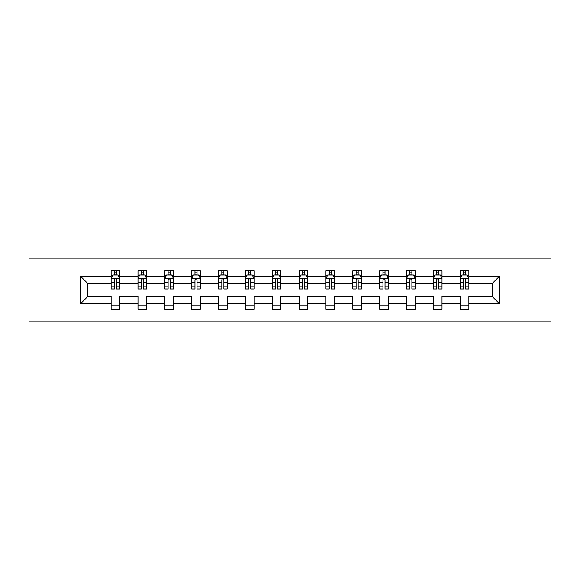 <?xml version="1.0" encoding="UTF-8"?>
<svg xmlns="http://www.w3.org/2000/svg" width="580" height="580" viewBox="0 0 580 580"><rect width="100%" height="100%" fill="white"/><g stroke="black" fill="none" stroke-linecap="round" stroke-linejoin="round"><path stroke-width="0.87" d="M505.977 321.849L551 321.849L551 258.151L505.977 258.151L505.977 321.849L74.022 321.849L74.022 258.151L29 258.151L29 321.849L74.022 321.849M468.879 303.601L468.879 296.373L492.123 296.373L499.351 303.601L468.879 303.601L468.879 309.372L460.266 309.372L460.266 303.601L442.018 303.601L442.018 309.372L433.412 309.372L433.412 303.601L415.164 303.601L415.164 309.372L406.558 309.372L406.558 303.601L388.303 303.601L388.303 309.372L379.697 309.372L379.697 303.601L361.449 303.601L361.449 309.372L352.843 309.372L352.843 303.601L334.587 303.601L334.587 309.372L325.982 309.372L325.982 303.601L307.733 303.601L307.733 309.372L299.128 309.372L299.128 303.601L280.872 303.601L280.872 309.372L272.267 309.372L272.267 303.601L254.018 303.601L254.018 309.372L245.412 309.372L245.412 303.601L227.157 303.601L227.157 309.372L218.551 309.372L218.551 303.601L200.303 303.601L200.303 309.372L191.697 309.372L191.697 303.601L173.442 303.601L173.442 309.372L164.836 309.372L164.836 303.601L146.588 303.601L146.588 309.372L137.982 309.372L137.982 303.601L119.734 303.601L119.734 309.372L111.121 309.372L111.121 303.601L80.649 303.601L80.649 276.399L111.121 276.399L111.121 270.628L119.734 270.628L119.734 276.399L137.982 276.399L137.982 270.628L146.588 270.628L146.588 276.399L164.836 276.399L164.836 270.628L173.442 270.628L173.442 276.399L191.697 276.399L191.697 270.628L200.303 270.628L200.303 276.399L218.551 276.399L218.551 270.628L227.157 270.628L227.157 276.399L245.412 276.399L245.412 270.628L254.018 270.628L254.018 276.399L272.267 276.399L272.267 270.628L280.872 270.628L280.872 276.399L299.128 276.399L299.128 270.628L307.733 270.628L307.733 276.399L325.982 276.399L325.982 270.628L334.587 270.628L334.587 276.399L352.843 276.399L352.843 270.628L361.449 270.628L361.449 276.399L379.697 276.399L379.697 270.628L388.303 270.628L388.303 276.399L406.558 276.399L406.558 270.628L415.164 270.628L415.164 276.399L433.412 276.399L433.412 270.628L442.018 270.628L442.018 276.399L460.266 276.399L460.266 270.628L468.879 270.628L468.879 276.399L499.351 276.399L499.351 303.601M505.977 258.151L74.022 258.151M460.266 276.399L460.266 283.627L442.018 283.627L442.018 276.399M442.018 303.601L442.018 296.373L460.266 296.373L460.266 303.601M433.412 276.399L433.412 283.627L415.164 283.627L415.164 276.399M415.164 303.601L415.164 296.373L433.412 296.373L433.412 303.601M406.558 276.399L406.558 283.627L388.303 283.627L388.303 276.399M388.303 303.601L388.303 296.373L406.558 296.373L406.558 303.601M379.697 276.399L379.697 283.627L361.449 283.627L361.449 276.399M361.449 303.601L361.449 296.373L379.697 296.373L379.697 303.601M352.843 276.399L352.843 283.627L334.587 283.627L334.587 276.399M334.587 303.601L334.587 296.373L352.843 296.373L352.843 303.601M325.982 276.399L325.982 283.627L307.733 283.627L307.733 276.399M307.733 303.601L307.733 296.373L325.982 296.373L325.982 303.601M299.128 276.399L299.128 283.627L280.872 283.627L280.872 276.399M280.872 303.601L280.872 296.373L299.128 296.373L299.128 303.601M272.267 276.399L272.267 283.627L254.018 283.627L254.018 276.399M254.018 303.601L254.018 296.373L272.267 296.373L272.267 303.601M245.412 276.399L245.412 283.627L227.157 283.627L227.157 276.399M227.157 303.601L227.157 296.373L245.412 296.373L245.412 303.601M218.551 276.399L218.551 283.627L200.303 283.627L200.303 276.399M200.303 303.601L200.303 296.373L218.551 296.373L218.551 303.601M191.697 276.399L191.697 283.627L173.442 283.627L173.442 276.399M173.442 303.601L173.442 296.373L191.697 296.373L191.697 303.601M164.836 276.399L164.836 283.627L146.588 283.627L146.588 276.399M146.588 303.601L146.588 296.373L164.836 296.373L164.836 303.601M137.982 276.399L137.982 283.627L119.734 283.627L119.734 276.399M119.734 303.601L119.734 296.373L137.982 296.373L137.982 303.601M111.121 276.399L111.121 283.627L87.877 283.627L87.877 296.373L111.121 296.373L111.121 303.601M80.649 276.399L87.877 283.627M492.123 296.373L492.123 283.627L468.879 283.627L468.879 276.399M463.543 274.935L465.61 274.935M436.682 274.935L438.748 274.935M409.828 274.935L411.894 274.935M382.967 274.935L385.033 274.935M356.113 274.935L358.179 274.935M329.251 274.935L331.318 274.935M302.397 274.935L304.464 274.935M275.536 274.935L277.602 274.935M248.682 274.935L250.749 274.935M221.821 274.935L223.887 274.935M194.967 274.935L197.033 274.935M168.106 274.935L170.172 274.935M141.252 274.935L143.318 274.935M114.391 274.935L116.457 274.935M111.121 305.065L119.734 305.065M137.982 305.065L146.588 305.065M164.836 305.065L173.442 305.065M191.697 305.065L200.303 305.065M218.551 305.065L227.157 305.065M245.412 305.065L254.018 305.065M272.267 305.065L280.872 305.065M299.128 305.065L307.733 305.065M325.982 305.065L334.587 305.065M352.843 305.065L361.449 305.065M379.697 305.065L388.303 305.065M406.558 305.065L415.164 305.065M433.412 305.065L442.018 305.065M460.266 305.065L468.879 305.065M87.877 296.373L80.649 303.601M499.351 276.399L492.123 283.627M116.457 272.868L114.391 272.868M112.737 275.232L111.121 275.232L111.121 270.628L114.391 270.628L114.391 275.021M111.121 286.81L111.121 288.97L114.391 288.97L114.391 286.81L111.121 286.81L111.121 283.627M119.734 283.627L119.734 288.97L116.457 288.97L116.457 279.756C115.768 278.429 115.079 278.429 114.391 279.756L114.391 286.81M118.11 275.232L119.734 275.232L119.734 270.628L116.457 270.628L116.457 275.021M119.734 278.465L118.008 275.021L112.846 275.021L111.121 278.465M143.318 272.868L141.252 272.868M139.599 275.232L137.982 275.232L137.982 270.628L141.252 270.628L141.252 275.021M137.982 286.81L137.982 288.97L141.252 288.97L141.252 286.81L137.982 286.81L137.982 283.627M146.588 283.627L146.588 288.97L143.318 288.97L143.318 279.756C142.629 278.429 141.94 278.429 141.252 279.756L141.252 286.81M144.971 275.232L146.588 275.232L146.588 270.628L143.318 270.628L143.318 275.021M146.588 278.465L144.869 275.021L139.7 275.021L137.982 278.465M170.172 272.868L168.106 272.868M166.453 275.232L164.836 275.232L164.836 270.628L168.106 270.628L168.106 275.021M164.836 286.81L164.836 288.97L168.106 288.97L168.106 286.81L164.836 286.81L164.836 283.627M173.442 283.627L173.442 288.97L170.172 288.97L170.172 279.756C169.483 278.429 168.794 278.429 168.106 279.756L168.106 286.81M171.825 275.232L173.442 275.232L173.442 270.628L170.172 270.628L170.172 275.021M173.442 278.465L171.724 275.021L166.561 275.021L164.836 278.465M197.033 272.868L194.967 272.868M193.314 275.232L191.697 275.232L191.697 270.628L194.967 270.628L194.967 275.021M191.697 286.81L191.697 288.97L194.967 288.97L194.967 286.81L191.697 286.81L191.697 283.627M200.303 283.627L200.303 288.97L197.033 288.97L197.033 279.756C196.344 278.429 195.656 278.429 194.967 279.756L194.967 286.81M198.686 275.232L200.303 275.232L200.303 270.628L197.033 270.628L197.033 275.021M200.303 278.465L198.585 275.021L193.415 275.021L191.697 278.465M223.887 272.868L221.821 272.868M220.168 275.232L218.551 275.232L218.551 270.628L221.821 270.628L221.821 275.021M218.551 286.81L218.551 288.97L221.821 288.97L221.821 286.81L218.551 286.81L218.551 283.627M227.157 283.627L227.157 288.97L223.887 288.97L223.887 279.756C223.198 278.429 222.51 278.429 221.821 279.756L221.821 286.81M225.54 275.232L227.157 275.232L227.157 270.628L223.887 270.628L223.887 275.021M227.157 278.465L225.439 275.021L220.277 275.021L218.551 278.465M250.749 272.868L248.682 272.868M247.029 275.232L245.412 275.232L245.412 270.628L248.682 270.628L248.682 275.021M245.412 286.81L245.412 288.97L248.682 288.97L248.682 286.81L245.412 286.81L245.412 283.627M254.018 283.627L254.018 288.97L250.749 288.97L250.749 279.756C250.06 278.429 249.371 278.429 248.682 279.756L248.682 286.81M252.401 275.232L254.018 275.232L254.018 270.628L250.749 270.628L250.749 275.021M254.018 278.465L252.293 275.021L247.131 275.021L245.412 278.465M277.602 272.868L275.536 272.868M273.883 275.232L272.267 275.232L272.267 270.628L275.536 270.628L275.536 275.021M272.267 286.81L272.267 288.97L275.536 288.97L275.536 286.81L272.267 286.81L272.267 283.627M280.872 283.627L280.872 288.97L277.602 288.97L277.602 279.756C276.914 278.429 276.225 278.429 275.536 279.756L275.536 286.81M279.255 275.232L280.872 275.232L280.872 270.628L277.602 270.628L277.602 275.021M280.872 278.465L279.154 275.021L273.992 275.021L272.267 278.465M304.464 272.868L302.397 272.868M300.744 275.232L299.128 275.232L299.128 270.628L302.397 270.628L302.397 275.021M299.128 286.81L299.128 288.97L302.397 288.97L302.397 286.81L299.128 286.81L299.128 283.627M307.733 283.627L307.733 288.97L304.464 288.97L304.464 279.756C303.775 278.429 303.086 278.429 302.397 279.756L302.397 286.81M306.117 275.232L307.733 275.232L307.733 270.628L304.464 270.628L304.464 275.021M307.733 278.465L306.008 275.021L300.846 275.021L299.128 278.465M331.318 272.868L329.251 272.868M327.599 275.232L325.982 275.232L325.982 270.628L329.251 270.628L329.251 275.021M325.982 286.81L325.982 288.97L329.251 288.97L329.251 286.81L325.982 286.81L325.982 283.627M334.587 283.627L334.587 288.97L331.318 288.97L331.318 279.756C330.629 278.429 329.94 278.429 329.251 279.756L329.251 286.81M332.971 275.232L334.587 275.232L334.587 270.628L331.318 270.628L331.318 275.021M334.587 278.465L332.869 275.021L327.707 275.021L325.982 278.465M358.179 272.868L356.113 272.868M354.46 275.232L352.843 275.232L352.843 270.628L356.113 270.628L356.113 275.021M352.843 286.81L352.843 288.97L356.113 288.97L356.113 286.81L352.843 286.81L352.843 283.627M361.449 283.627L361.449 288.97L358.179 288.97L358.179 279.756C357.49 278.429 356.801 278.429 356.113 279.756L356.113 286.81M359.832 275.232L361.449 275.232L361.449 270.628L358.179 270.628L358.179 275.021M361.449 278.465L359.723 275.021L354.561 275.021L352.843 278.465M385.033 272.868L382.967 272.868M381.314 275.232L379.697 275.232L379.697 270.628L382.967 270.628L382.967 275.021M379.697 286.81L379.697 288.97L382.967 288.97L382.967 286.81L379.697 286.81L379.697 283.627M388.303 283.627L388.303 288.97L385.033 288.97L385.033 279.756C384.344 278.429 383.655 278.429 382.967 279.756L382.967 286.81M386.686 275.232L388.303 275.232L388.303 270.628L385.033 270.628L385.033 275.021M388.303 278.465L386.584 275.021L381.415 275.021L379.697 278.465M411.894 272.868L409.828 272.868M408.175 275.232L406.558 275.232L406.558 270.628L409.828 270.628L409.828 275.021M406.558 286.81L406.558 288.97L409.828 288.97L409.828 286.81L406.558 286.81L406.558 283.627M415.164 283.627L415.164 288.97L411.894 288.97L411.894 279.756C411.205 278.429 410.517 278.429 409.828 279.756L409.828 286.81M413.547 275.232L415.164 275.232L415.164 270.628L411.894 270.628L411.894 275.021M415.164 278.465L413.438 275.021L408.276 275.021L406.558 278.465M438.748 272.868L436.682 272.868M435.029 275.232L433.412 275.232L433.412 270.628L436.682 270.628L436.682 275.021M433.412 286.81L433.412 288.97L436.682 288.97L436.682 286.81L433.412 286.81L433.412 283.627M442.018 283.627L442.018 288.97L438.748 288.97L438.748 279.756C438.06 278.429 437.371 278.429 436.682 279.756L436.682 286.81M440.401 275.232L442.018 275.232L442.018 270.628L438.748 270.628L438.748 275.021M442.018 278.465L440.3 275.021L435.13 275.021L433.412 278.465M465.61 272.868L463.543 272.868M461.89 275.232L460.266 275.232L460.266 270.628L463.543 270.628L463.543 275.021M460.266 286.81L460.266 288.97L463.543 288.97L463.543 286.81L460.266 286.81L460.266 283.627M468.879 283.627L468.879 288.97L465.61 288.97L465.61 279.756C464.921 278.429 464.232 278.429 463.543 279.756L463.543 286.81M467.262 275.232L468.879 275.232L468.879 270.628L465.61 270.628L465.61 275.021M468.879 278.465L467.154 275.021L461.992 275.021L460.266 278.465M119.69 278.378L111.164 278.378M119.734 286.81L116.457 286.81M114.391 282.192L111.121 282.192M119.734 282.192L116.457 282.192M116.457 273.963L114.391 273.963M146.544 278.378L138.025 278.378M146.588 286.81L143.318 286.81M141.252 282.192L137.982 282.192M146.588 282.192L143.318 282.192M143.318 273.963L141.252 273.963M173.405 278.378L164.879 278.378M173.442 286.81L170.172 286.81M168.106 282.192L164.836 282.192M173.442 282.192L170.172 282.192M170.172 273.963L168.106 273.963M200.26 278.378L191.741 278.378M200.303 286.81L197.033 286.81M194.967 282.192L191.697 282.192M200.303 282.192L197.033 282.192M197.033 273.963L194.967 273.963M227.121 278.378L218.595 278.378M227.157 286.81L223.887 286.81M221.821 282.192L218.551 282.192M227.157 282.192L223.887 282.192M223.887 273.963L221.821 273.963M253.975 278.378L245.456 278.378M254.018 286.81L250.749 286.81M248.682 282.192L245.412 282.192M254.018 282.192L250.749 282.192M250.749 273.963L248.682 273.963M280.829 278.378L272.31 278.378M280.872 286.81L277.602 286.81M275.536 282.192L272.267 282.192M280.872 282.192L277.602 282.192M277.602 273.963L275.536 273.963M307.69 278.378L299.171 278.378M307.733 286.81L304.464 286.81M302.397 282.192L299.128 282.192M307.733 282.192L304.464 282.192M304.464 273.963L302.397 273.963M334.544 278.378L326.025 278.378M334.587 286.81L331.318 286.81M329.251 282.192L325.982 282.192M334.587 282.192L331.318 282.192M331.318 273.963L329.251 273.963M361.405 278.378L352.879 278.378M361.449 286.81L358.179 286.81M356.113 282.192L352.843 282.192M361.449 282.192L358.179 282.192M358.179 273.963L356.113 273.963M388.259 278.378L379.74 278.378M388.303 286.81L385.033 286.81M382.967 282.192L379.697 282.192M388.303 282.192L385.033 282.192M385.033 273.963L382.967 273.963M415.12 278.378L406.595 278.378M415.164 286.81L411.894 286.81M409.828 282.192L406.558 282.192M415.164 282.192L411.894 282.192M411.894 273.963L409.828 273.963M441.974 278.378L433.456 278.378M442.018 286.81L438.748 286.81M436.682 282.192L433.412 282.192M442.018 282.192L438.748 282.192M438.748 273.963L436.682 273.963M468.836 278.378L460.31 278.378M468.879 286.81L465.61 286.81M463.543 282.192L460.266 282.192M468.879 282.192L465.61 282.192M465.61 273.963L463.543 273.963"/></g></svg>
